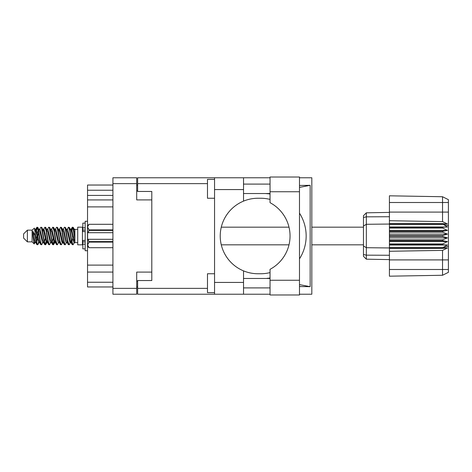 <?xml version="1.0" encoding="UTF-8"?>
<svg xmlns="http://www.w3.org/2000/svg" width="472" height="472" viewBox="0 0 472 472"><rect width="100%" height="100%" fill="white"/><g stroke="black" fill="none" stroke-linecap="round" stroke-linejoin="round"><path stroke-width="0.71" d="M151.801 272.096L136.703 272.096L136.703 294.227L112.92 294.227L112.92 177.773L136.703 177.773L136.703 199.904L151.801 199.904L151.801 280.539L137.647 280.539L137.647 288.374L207.479 288.374M137.647 286.958L136.703 286.958M136.703 185.042L137.647 185.042M207.479 183.626L137.647 183.626L137.647 191.461L151.801 191.461L151.801 199.904M112.92 286.958L87.532 286.958L87.532 282.238L112.92 282.238M112.92 272.073L87.532 272.073L87.532 282.238M112.92 206.889L87.532 206.889L87.532 265.111L112.92 265.111M112.92 195.42L87.532 195.42L87.532 199.927L112.92 199.927M87.532 195.42L87.532 190.234L112.92 190.234M112.92 185.042L87.532 185.042L87.532 190.234M87.532 272.073L87.532 265.111M87.532 206.889L87.532 199.927M270.043 280.256L270.043 269.317A37.748 37.748 0 0 0 270.043 202.683L270.043 177.018L299.484 177.018L299.484 294.982L270.043 294.982L270.043 280.256L299.484 280.256M270.043 184.098L243.528 184.098M270.043 193.532L243.528 193.532M270.043 278.468L243.528 278.468M270.043 287.902L243.528 287.902M214.553 292.622L207.479 292.622L207.479 273.748L214.553 273.748M214.553 198.252L207.479 198.252L207.479 179.378L214.553 179.378M214.553 282.427L243.528 282.427L243.528 294.227L214.553 294.227L214.553 177.773L243.528 177.773L243.528 189.573L214.553 189.573M243.528 282.427L243.528 270.875A37.748 37.748 0 0 1 243.528 201.125L243.528 189.573M299.484 185.461L310.151 185.325L310.151 286.675L299.484 284.61M299.484 286.539L310.151 286.675M243.528 294.227L270.043 294.227M299.484 294.227L311.821 294.227L311.821 177.773L299.484 177.773M243.528 177.773L270.043 177.773M137.647 183.626L137.647 177.773L214.553 177.773M214.553 294.227L137.647 294.227L137.647 288.374M151.801 191.461L151.801 280.539M270.043 272.592A37.748 37.748 0 0 1 260.768 273.748L257.966 273.748A37.748 37.748 0 0 1 243.528 270.875M267.701 278.468L265.364 278.468M267.028 278.332A42.468 42.468 0 0 0 270.043 277.99M299.484 258.851A42.468 42.468 0 0 0 299.484 213.149M270.043 194.01A42.468 42.468 0 0 0 267.028 193.667L265.364 193.532M243.528 201.125A37.748 37.748 0 0 1 257.966 198.252L260.768 198.252A37.748 37.748 0 0 1 270.043 199.408M310.151 185.325L299.484 187.39M267.701 193.532L267.028 193.667M27.376 241.853L27.376 230.147L23.6 233.923L23.6 238.077L27.376 241.853L32.096 241.853L34.173 243.93L35.264 242.39M27.376 230.147L32.096 230.147L32.096 241.853M70.517 236L72.092 244.39L72.977 244.826L71.797 241.186L69.437 227.61L68.552 227.174L69.732 230.814L70.517 236M73.555 241.806L73.927 239.57M74.582 242.39L72.977 244.826M39.058 236L40.633 244.39L41.518 244.826L40.338 241.186L37.978 227.61L37.093 227.174L38.273 230.814L39.058 236M43.129 242.39L41.518 244.826M46.923 236L48.498 244.39L49.383 244.826L48.203 241.186L45.843 227.61L44.958 227.174L46.138 230.814L46.923 236M50.994 242.39L49.383 244.826M54.787 236L56.363 244.39L57.248 244.826L56.068 241.186L53.708 227.61L52.823 227.174L54.003 230.814L54.787 236M58.858 242.39L57.248 244.826M62.652 236L64.227 244.39L65.112 244.826L63.932 241.186L61.572 227.61L60.687 227.174L61.867 230.814L62.652 236M66.723 242.39L65.112 244.826M35.848 231.197L37.093 227.174M37.341 227.345L36.143 232.43M43.713 231.197L44.032 229.492M43.347 229.61L44.958 227.174M51.212 229.61L52.823 227.174M52.244 230.194L51.873 232.43M59.442 231.197L59.755 229.492M59.077 229.61L60.687 227.174M66.941 229.61L68.552 227.174M74.889 242.207L74.889 242.608L77.721 242.608M77.721 236L77.721 244.826L82.441 244.826L82.441 227.174L77.721 227.174L77.721 236M38.515 242.508L37.884 244.573L36.792 244.573L35.064 235.546L32.94 231.333L32.94 236.112L34.173 243.93M37.589 244.826L36.409 241.186L35.064 232.23L35.064 235.546M46.026 241.806L45.206 244.655M46.693 240.803L45.749 244.573L44.657 244.573L41.418 227.61L41.029 227.174L40.728 227.427L39.418 229.61M45.448 244.826L44.268 241.186L41.914 227.61L41.029 227.174M54.268 239.57L53.07 244.655M54.557 240.803L53.613 244.573L52.522 244.573L49.283 227.61L48.893 227.174L48.592 227.427L47.283 229.61M53.312 244.826L52.132 241.186L49.778 227.61L48.893 227.174M62.127 239.57L61.755 241.806M62.9 242.183L61.478 244.573L60.386 244.573L57.147 227.61L56.752 227.174L56.457 227.427L55.147 229.61M62.422 240.803L62.109 242.508M61.177 244.826L59.997 241.186L57.637 227.61L56.752 227.174M71.237 240.803L69.343 244.573L68.251 244.573L65.012 227.61L64.617 227.174L64.316 227.427L63.006 229.61M70.287 240.803L69.974 242.508M69.042 244.826L67.862 241.186L65.502 227.61L64.617 227.174M74.889 235.628L74.889 230.289L73.272 227.427L74.889 235.628L74.889 239.038L72.877 227.61L72.481 227.174L72.092 227.61L71.237 231.197M73.272 227.427L72.481 227.174M72.729 227.345L71.532 232.43M74.889 229.492L74.889 230.289M74.889 242.549L74.889 239.038M32.096 230.147L34.373 228.135L35.064 232.23M74.889 242.697L73.809 242.366L71.449 232.065L70.652 229.61L69.974 229.492M67.325 242.697L65.944 242.366L65.16 239.935L63.584 232.065L62.404 229.303L63.785 229.634L66.145 239.935L68.251 244.573M60.935 233.445L60.44 236M59.46 242.697L58.08 242.366L55.725 232.065L54.923 229.61L54.245 229.492M51.596 242.697L50.215 242.366L47.861 232.065L45.749 227.427M52.522 244.573L50.416 239.935L48.056 229.634L47.66 229.303L46.38 229.492M45.206 233.445L44.71 236M43.731 242.697L42.356 242.366L39.996 232.065L37.884 227.427M38.167 230.194L37.341 233.445M36.851 236L36.143 239.57M35.866 242.697L34.491 242.366L32.94 236.112M74.889 242.525L71.65 229.634L71.254 229.303L70.765 229.817M62.9 229.817L62.422 231.197M60.386 244.573L58.28 239.935L55.92 229.634L54.545 229.303M55.035 229.817L54.557 231.197M53.07 238.555L52.244 241.806M47.17 229.817L46.693 231.197M45.206 238.555L44.38 241.806M44.657 244.573L42.551 239.935L40.191 229.634L38.816 229.303M38.539 232.43L37.831 236M37.341 238.555L36.515 241.806M36.792 244.573L34.686 239.935L32.94 231.333M73.219 236L71.903 241.806M71.555 242.508L70.871 242.39L70.074 239.935L67.714 229.634L66.34 229.303M63.691 242.508L63.006 242.39L62.21 239.935L59.85 229.634L58.475 229.303M56.457 244.573L54.345 239.935L51.985 229.634L50.61 229.303M48.592 244.573L46.48 239.935L44.126 229.634L42.745 229.303M40.728 244.573L38.615 239.935L36.261 229.634L35.866 229.303L35.376 229.817M70.652 242.39L70.269 242.697L69.88 242.366L67.52 232.065L65.413 227.427M62.788 242.39L62.404 242.697L62.015 242.366L59.655 232.065L57.549 227.427M53.613 244.573L54.923 242.39L54.545 242.697L54.15 242.366L51.79 232.065L49.684 227.427M47.66 242.697L46.285 242.366L43.925 232.065L41.819 227.427M39.795 242.697L38.421 242.366L36.061 232.065L34.373 228.135M442.736 235.528L389.418 235.528L389.418 236.472L442.736 236.472L442.736 235.528L447.456 234.112L442.736 232.195L442.736 231.274L447.456 230.419L442.736 228.1L442.736 227.244L447.456 226.991L442.736 224.047L389.418 224.047L389.418 220.713L442.535 221.616L442.535 202.5L389.418 202.5L389.418 195.809L442.535 196.735L448.4 199.668L448.4 272.332L442.535 275.264L389.418 276.191L389.418 269.5L442.535 269.5L442.535 250.384L389.418 251.287L389.418 269.5M389.418 248.372L442.736 248.372L442.736 247.611L389.418 247.611L389.418 251.287M389.418 244.756L442.736 244.756L442.736 243.9L389.418 243.9L389.418 247.611M442.736 244.756L447.456 245.009L442.736 247.611M442.736 236.472L447.456 237.888L442.736 239.805L442.736 240.726L447.456 241.581L442.736 243.9M442.736 239.805L389.418 239.805L389.418 240.726L442.736 240.726M442.736 231.274L389.418 231.274L389.418 232.195L442.736 232.195M442.736 227.244L389.418 227.244L389.418 228.1L442.736 228.1M448.4 225.752L442.736 224.047L442.736 223.628L389.418 223.628M389.418 220.713L389.418 212.093L448.4 212.093M389.418 202.5L389.418 212.093M389.418 227.244L389.418 224.047L366.349 224.288L366.349 259.187L363.469 256.308L363.469 215.692L366.349 212.813L389.418 212.406L366.349 212.813L366.349 224.288L363.469 226.029M363.469 245.971L366.349 247.712L389.418 247.953L442.736 247.953L448.4 246.248M389.418 243.9L389.418 240.726M389.418 239.805L389.418 236.472M389.418 235.528L389.418 232.195M389.418 231.274L389.418 228.1M373.966 259.323L372.432 259.293M389.418 259.594L366.349 259.187L363.469 256.308M389.418 224.389L442.736 224.389M448.4 272.332L442.535 275.264L442.535 269.5L448.4 269.5M448.4 202.5L442.535 202.5L442.535 196.735L448.4 199.668M442.736 248.372L447.456 248.048L442.535 250.384M442.535 221.616L447.456 223.952L442.736 223.628M389.418 226.991L447.456 226.991M389.418 230.419L447.456 230.419M389.418 234.112L447.456 234.112M389.418 237.888L447.456 237.888M389.418 241.581L447.456 241.581M389.418 245.009L447.456 245.009M85.178 223.12L82.818 223.12L82.818 231.575L85.178 231.551M85.178 240.449L82.818 240.449L82.818 248.88L85.178 248.88M87.532 221.279L85.178 221.279L85.178 250.72L87.532 250.72M112.92 242.118L89.043 242.118L88.146 239.304L112.92 239.304M89.043 241.581L112.92 241.581M112.92 230.419L89.043 230.419L88.146 232.696L87.627 232.696L87.627 225.716L89.043 224.3L112.92 224.3L89.043 224.3L87.656 226.702M89.043 230.419L89.043 229.882L112.92 229.882M87.627 227.091L89.043 229.882M88.146 239.304L87.627 239.304L87.627 244.909L89.043 247.7L112.92 247.7L89.043 247.7L87.627 246.284L87.627 244.909L89.043 242.118M87.627 232.696L87.627 239.304M112.92 232.696L88.146 232.696M136.703 183.626L112.92 183.626M112.92 288.374L136.703 288.374M136.703 281.106L137.647 281.106M137.647 190.894L136.703 190.894M270.043 191.744L299.484 191.744M448.4 259.907L389.418 259.907M363.469 254.491L366.349 255.163L389.418 255.258M389.418 216.742L366.349 216.837L363.469 217.509M85.178 227.811L82.818 227.811M85.178 244.189L82.818 244.189M85.178 241.924L82.818 241.924M85.178 230.076L82.818 230.076M221.262 244.826L289.006 244.826M311.821 244.826L363.469 244.826M82.441 241.475L82.818 241.475M82.441 230.525L82.818 230.525M74.889 229.392L77.721 229.392M221.262 227.174L289.006 227.174M311.821 227.174L363.469 227.174M70.652 229.61L69.343 227.427M62.788 229.61L61.478 227.427M54.923 229.61L53.613 227.427M71.254 229.303L70.269 229.303M72.181 227.427L70.871 229.61M72.181 244.573L70.871 242.39M64.316 244.573L63.006 242.39M36.792 227.427L35.483 229.61M47.058 242.39L45.749 244.573M39.194 242.39L37.884 244.573M74.889 229.303L74.204 229.303M71.254 242.697L70.269 242.697M63.39 242.697L62.404 242.697M55.525 242.697L54.545 242.697M35.866 229.303L34.881 229.303M85.178 231.575L82.818 231.575M85.178 240.425L82.818 240.425"/></g></svg>
